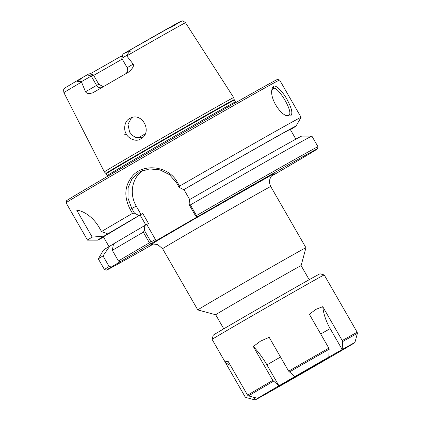 <?xml version="1.0" encoding="UTF-8"?>
<svg xmlns="http://www.w3.org/2000/svg" width="421" height="421" viewBox="0 0 421 421"><rect width="100%" height="100%" fill="white"/><g stroke="black" fill="none" stroke-linecap="round" stroke-linejoin="round"><path stroke-width="0.63" d="M270.74 186.524L305.941 247.737A62.376 0.479 150.1 0 0 302.125 249.727A62.376 0.479 150.1 0 0 241.591 284.196A62.376 0.479 150.1 0 0 197.791 309.924A62.376 0.479 150.1 0 0 197.791 309.93L162.59 248.711A62.376 0.479 -29.9 0 1 206.395 222.983A62.376 0.479 -29.9 0 1 266.925 188.513A62.376 0.479 -29.9 0 1 270.74 186.524C268.677 182.235 269.793 179.535 269.798 179.472L270.529 177.551C270.429 176.988 273.392 174.041 273.308 174.31L273.303 174.315M143.308 232.176A123.174 0.942 150.1 0 0 112.328 250.337L113.496 243.912A114.391 0.874 -29.9 0 1 144.761 225.561L146.771 224.456L155.407 239.47L150.997 241.891L144.461 230.519L143.308 232.176L149.413 242.796A123.174 0.942 150.1 0 0 118.438 260.957L119.838 261.941A121.637 0.931 -29.9 0 1 150.655 243.87L197.802 216.573A121.637 0.931 -29.9 0 1 317.434 148.855A121.637 0.931 -29.9 0 1 275.539 173.794L271.55 175.989M119.838 261.941L111.486 266.94L109.123 266.53A123.174 0.942 150.1 0 0 104.44 269.545A123.174 0.942 150.1 0 0 104.445 269.551L98.33 258.926A123.174 0.942 150.1 0 0 98.33 258.926A123.174 0.942 150.1 0 1 103.013 255.91L109.786 246.132L113.481 243.996M153.376 244.069A121.637 0.931 -29.9 0 1 106.545 270.119A121.637 0.931 -29.9 0 1 111.486 266.94M309.198 279.702L301.11 265.63A49.273 0.379 150.1 0 0 301.11 265.63A49.273 0.379 150.1 0 0 298.1 267.203A49.273 0.379 150.1 0 0 250.285 294.432A49.273 0.379 150.1 0 0 215.684 314.755L223.777 328.822M103.392 236.844A107.781 0.821 -29.9 0 1 103.392 236.839L109.007 246.601L103.392 236.839L140.067 214.999L145.808 224.982M98.335 258.91L103.419 250.137A114.391 0.874 -29.9 0 1 109.786 246.132M146.771 224.456L148.492 223.456L142.735 213.447L139.004 215.547L134.51 213.221L131.81 208.521L128.005 198.265L128.095 187.787L132.105 178.557L139.683 171.91L149.423 168.926L159.88 169.847L169.416 174.62L176.473 182.661L179.172 187.361L179.572 186.119L177.304 182.172C168.816 166.348 144.898 163.064 133.368 174.983C124.542 184.94 123.495 196.423 130.226 209.432L132.494 213.373L134.51 213.221M271.719 90.794L273.155 88.668C277.023 84.3 294.8 113.523 288.548 115.338L286.043 115.496M92.899 92.767C89.068 93.994 86.6 93.651 85.5 91.746L81.532 82.084A70.133 0.537 -29.9 0 0 63.908 92.657L104.35 171.915A74.585 0.568 -29.9 0 1 156.738 141.146A74.585 0.568 -29.9 0 1 229.103 99.94A74.585 0.568 -29.9 0 1 233.66 97.556A74.585 0.568 -29.9 0 1 233.666 97.556L185.503 22.734C181.388 19.65 182.94 21.187 179.856 21.839L124.837 52.983L128.884 51.583C130.952 50.599 131.063 50.752 129.21 52.041L126.474 55.567L133.194 64.129C134.162 66.029 132.541 68.739 128.337 72.249A70.881 0.542 150.1 0 0 92.899 92.767L92.862 92.788M124.558 134.778L126.226 133.91C123.348 129.689 124.479 120.485 129.821 118.506C142.103 110.965 153.37 132.768 140.525 138.967C136.051 142.345 128.158 138.42 126.226 133.904M131.51 117.759L127.963 124.284L129.6 132.052L132.473 135.52L136.23 137.662L142.272 137.762M273.629 86.615C272.908 86.81 272.308 87.889 271.834 89.847C270.087 98.835 279.886 113.928 286.922 115.864L290.516 115.975C292.811 114.08 292.1 109.476 288.38 102.161C284.401 93.115 275.276 83.684 273.629 86.615L273.155 88.668M279.618 80.006L277.513 79.437A121.637 0.931 150.1 0 0 270.087 83.326A121.637 0.931 150.1 0 0 152.444 150.313A121.637 0.931 150.1 0 0 66.629 200.701L66.06 202.806A123.174 0.942 -29.9 0 1 66.06 202.806A123.174 0.942 -29.9 0 1 152.96 151.776A123.174 0.942 -29.9 0 1 272.092 83.942A123.174 0.942 -29.9 0 1 279.618 80.006A123.174 0.942 -29.9 0 1 279.623 80.011L301.078 117.322A123.174 0.942 -29.9 0 1 301.078 117.338A123.174 0.942 -29.9 0 0 293.553 121.259A123.174 0.942 -29.9 0 0 179.572 186.119M103.54 237.102A114.391 0.874 -29.9 0 1 97.677 240.149L87.536 240.133A123.174 0.942 -29.9 0 1 87.521 240.128A123.174 0.942 -29.9 0 1 92.204 237.107L76.79 210.311C80.769 210.147 91.92 214.857 99.251 227.587L101.519 231.534A123.174 0.942 -29.9 0 1 132.494 213.373M109.123 266.53L103.013 255.91M196.449 216.436L196.491 215.541L190.381 204.922L189.124 204.659L195.66 216.031L197.802 216.573M189.124 204.659L189.424 199.696A114.391 0.874 -29.9 0 1 301.736 136.104L311.877 136.12A123.174 0.942 150.1 0 0 311.877 136.12A123.174 0.942 150.1 0 0 190.381 204.922M311.893 136.125L317.997 146.745A123.174 0.942 150.1 0 0 317.997 146.745A123.174 0.942 150.1 0 0 196.491 215.541M150.997 241.891L150.655 243.87M155.407 239.47L154.933 241.522M149.413 242.796L150.576 242.996M97.677 240.149A114.391 0.874 -29.9 0 1 104.034 236.118L92.204 237.107M142.551 170.573A27.712 25.802 -118.8 0 0 136.215 206.101L141.014 214.447M101.519 231.534L107.739 233.902A114.391 0.874 -29.9 0 1 139.004 215.547M144.461 230.519L144.761 225.561M112.328 250.337L118.438 260.957M81.532 82.084L81.406 81.658L78.559 81.369C77.285 81.89 77.311 81.653 78.643 80.674L82.132 77.717L89.157 73.754L93.373 74.88L98.746 84.221L103.303 86.715M93.662 75.385A52.351 0.4 150.1 0 0 122.227 59.087M122.158 56.956L120.68 56.44A54.13 0.416 -29.9 0 1 89.952 73.97M120.68 56.44L122.585 55.393M63.908 92.657C63.518 89.941 63.613 88.668 64.187 88.831L65.971 87.326L82.132 77.717M93.373 74.88L81.406 81.658M133.194 64.129L127.163 67.676L121.79 58.33L126.474 55.567M121.79 58.33L122.927 54.125L124.811 53.004M107.739 233.902L104.034 236.118M140.067 214.999A107.781 0.821 -29.9 0 1 142.735 213.447M179.172 187.361L183.667 189.687A114.391 0.874 -29.9 0 1 295.989 126.111A114.391 0.874 -29.9 0 1 290.406 129.647M183.667 189.687L185.677 188.582L183.956 189.582A107.781 0.821 -29.9 0 1 290.258 129.394L295.874 139.151M183.956 189.582L189.687 199.549M255.1 399.95A57.582 0.442 -29.9 0 0 267.788 392.982L281.181 385.383A57.582 0.442 -29.9 0 0 315.208 365.875L331.085 356.676A57.582 0.442 -29.9 0 0 352.424 344.136L354.908 342.536L357.366 333.485L357.213 332.316L324.223 274.939A64.666 0.495 -29.9 0 1 324.223 274.939A64.666 0.495 -29.9 0 0 320.27 277.007A64.666 0.495 -29.9 0 0 257.726 312.619A64.666 0.495 -29.9 0 0 212.105 339.41L225.619 362.913L225.698 361.597L228.098 361.313L247.58 395.187L248.511 395.908L257.647 398.313L255.1 399.95L246.032 397.508L245.096 396.787L225.619 362.913A39.111 38.669 57.2 0 1 230.629 365.707M328.822 357.103L329.133 349.23L328.833 348.141L309.356 314.266L315.95 309.34L322.754 306.672L342.231 340.542L342.531 341.631L342.22 349.504L328.822 357.103A57.582 0.442 -29.9 0 0 294.8 376.611L278.918 385.81L272.776 380.379L253.3 346.504L260.483 341.152L269.177 337.31L288.659 371.18L294.8 376.611M322.754 306.672A39.111 24.402 -119.6 0 0 330.164 328.627L342.184 349.53M278.944 385.794L266.925 364.891A39.111 14.267 59.9 0 0 253.3 346.504M255.163 399.913L253.658 397.298M342.22 349.504A57.582 0.442 -29.9 0 1 354.908 342.536M257.584 398.35A57.582 0.442 -29.9 0 1 278.918 385.81M330.038 356.745L305.12 371.448L278.07 386.731L330.038 356.745M212.105 339.41L213.236 335.205A61.587 0.468 -29.9 0 1 256.689 309.688A61.587 0.468 -29.9 0 1 316.255 275.776A61.587 0.468 -29.9 0 1 320.018 273.803L324.217 274.939M273.145 174.431A71.765 0.547 150.1 0 0 269.808 175.999L194.465 218.946L158.822 239.723L150.929 244.706M126.779 55.888A70.133 0.537 -29.9 0 1 181.214 24.976A70.133 0.537 -29.9 0 1 185.503 22.734M136.215 206.101L130.226 209.432M176.473 182.661L177.304 182.172M87.2 74.833L91.215 76.064L96.588 85.405L85.5 91.746M169.879 28.012A66.439 0.505 150.1 0 0 174.583 24.713A66.439 0.505 150.1 0 0 124.869 52.967M128.884 51.583L129.21 52.041M145.156 133.883A61.587 0.468 -29.9 0 1 137.835 138.062M98.746 84.221L96.588 85.405A4.62 4.299 -118.8 0 0 101.708 87.642M78.643 80.674L78.559 81.369M235.981 102.477L235.439 101.887A73.97 0.563 -29.9 0 0 230.918 104.25A73.97 0.563 -29.9 0 0 159.138 145.119A73.97 0.563 -29.9 0 0 107.197 175.631L105.86 173.431A74.033 0.563 -29.9 0 1 157.78 142.93A74.033 0.563 -29.9 0 1 229.687 101.987A74.033 0.563 -29.9 0 1 234.213 99.624L233.666 97.556M106.15 173.81A73.97 0.563 -29.9 0 1 158.091 143.303A73.97 0.563 -29.9 0 1 229.877 102.429A73.97 0.563 -29.9 0 1 234.397 100.066L234.213 99.624M320.702 333.99L330.164 328.627M266.925 364.891L280.518 357.024M246.038 397.508A64.218 0.489 -29.9 0 1 246.032 397.508L245.443 397.203M248.511 395.908A64.218 0.489 -29.9 0 1 273.466 381.242M289.343 372.043A64.218 0.489 -29.9 0 1 329.133 349.23M342.531 341.631A64.218 0.489 -29.9 0 1 357.366 333.485M247.58 395.187A64.666 0.495 -29.9 0 1 272.776 380.379M288.659 371.18A64.666 0.495 -29.9 0 1 328.833 348.141M342.231 340.542A64.666 0.495 -29.9 0 1 353.261 334.379A64.666 0.495 -29.9 0 1 357.213 332.316M150.755 244.785L153.581 244.048L157.633 244.559L162.59 248.711M301.11 265.635L305.941 247.737M215.684 314.755L197.791 309.93M66.065 202.811L87.521 240.128M106.545 270.119L104.445 269.551M317.434 148.855L317.997 146.75M139.688 171.915L139.967 171.757M127.163 67.676C127.852 70.312 127.905 71.754 127.316 71.991L125.784 73.77M295.989 126.111L301.078 117.338M105.86 173.431L104.35 171.915M235.439 101.887L234.397 100.066M107.197 175.631L107.434 176.394M248.101 398.066L246.032 397.508"/></g></svg>
